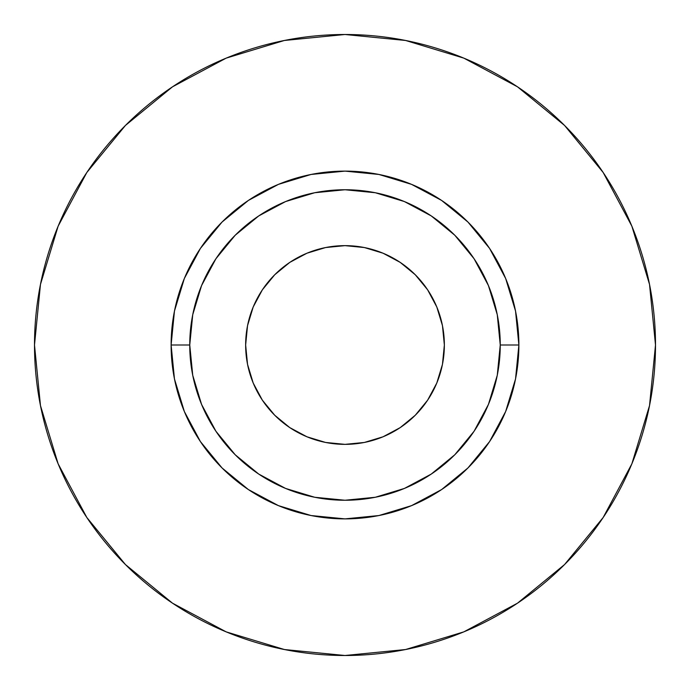 <?xml version="1.0" encoding="UTF-8"?>
<svg xmlns="http://www.w3.org/2000/svg" width="690" height="690" viewBox="0 0 690 690"><rect width="100%" height="100%" fill="white"/><g stroke="black" fill="none" stroke-linecap="round" stroke-linejoin="round"><path stroke-width="1.03" d="M400.2 262.381L415.259 274.741L427.619 289.8L436.796 306.972L442.454 325.62L444.36 345A99.36 99.36 0 0 1 345 444.36A99.36 99.36 0 0 1 245.64 345L247.546 325.62L253.204 306.972L262.381 289.8L274.741 274.741L289.8 262.381L306.972 253.204L325.62 247.546L345 245.64L364.38 247.546L383.028 253.204L400.2 262.381L405.487 266.176M500.25 345L518.88 345A173.88 173.88 0 0 1 345 518.88A173.88 173.88 0 0 1 171.12 345L189.75 345A155.25 155.25 0 0 1 345 189.75A155.25 155.25 0 0 1 500.25 345A155.25 155.25 0 0 1 345 500.25A155.25 155.25 0 0 1 189.75 345L192.734 375.291L201.566 404.409L215.918 431.25L235.221 454.779L258.75 474.082L285.591 488.434L314.709 497.266L345 500.25L375.291 497.266L404.409 488.434L431.25 474.082L454.779 454.779L474.082 431.25L488.434 404.409L497.266 375.291L500.25 345L497.266 314.709L488.434 285.591L474.082 258.75L454.779 235.221L431.25 215.918L404.409 201.566L375.291 192.734L345 189.75L314.709 192.734L285.591 201.566L258.75 215.918L235.221 235.221L215.918 258.75L201.566 285.591L192.734 314.709L189.75 345L171.12 345L174.458 311.078L184.359 278.458L200.428 248.4L222.051 222.051L248.4 200.428L278.458 184.359L311.078 174.458L345 171.12L378.922 174.458L411.542 184.359L441.6 200.428L467.949 222.051L489.572 248.4L505.641 278.458L515.542 311.078L518.88 345L515.542 378.922L505.641 411.542L489.572 441.6L467.949 467.949L441.6 489.572L411.542 505.641L378.922 515.542L345 518.88L311.078 515.542L278.458 505.641L248.4 489.572L222.051 467.949L200.428 441.6L184.359 411.542L174.458 378.922L171.12 345A173.88 173.88 0 0 1 345 171.12A173.88 173.88 0 0 1 518.88 345L500.25 345M34.5 345A310.5 310.5 0 0 1 345 34.5A310.5 310.5 0 0 1 655.5 345A310.5 310.5 0 0 1 345 655.5A310.5 310.5 0 0 1 34.5 345L40.469 405.573L58.133 463.827L86.828 517.509L125.442 564.558L172.491 603.172L226.173 631.868L284.427 649.532L345 655.5L405.573 649.532L463.827 631.868L517.509 603.172L564.558 564.558L603.172 517.509L631.868 463.827L649.532 405.573L655.5 345L649.532 284.427L631.868 226.173L603.172 172.491L564.558 125.442L517.509 86.828L463.827 58.133L405.573 40.469L345 34.5L284.427 40.469L226.173 58.133L172.491 86.828L125.442 125.442L86.828 172.491L58.133 226.173L40.469 284.427L34.5 345M603.172 172.491L564.558 125.442L517.586 86.888M172.491 86.828L125.442 125.442L86.888 172.414M86.828 517.509L125.442 564.558L172.414 603.112M517.509 603.172L564.558 564.558L603.112 517.586M427.619 400.2L415.259 415.259L400.2 427.619L383.028 436.796L364.38 442.454L345 444.36L325.62 442.454L306.972 436.796L289.8 427.619L274.741 415.259L262.381 400.2L253.204 383.028L247.546 364.38L245.64 345A99.36 99.36 0 0 1 345 245.64A99.36 99.36 0 0 1 444.36 345L442.454 364.38L436.796 383.028L427.619 400.2L423.824 405.487M289.8 427.619L284.513 423.824"/></g></svg>
